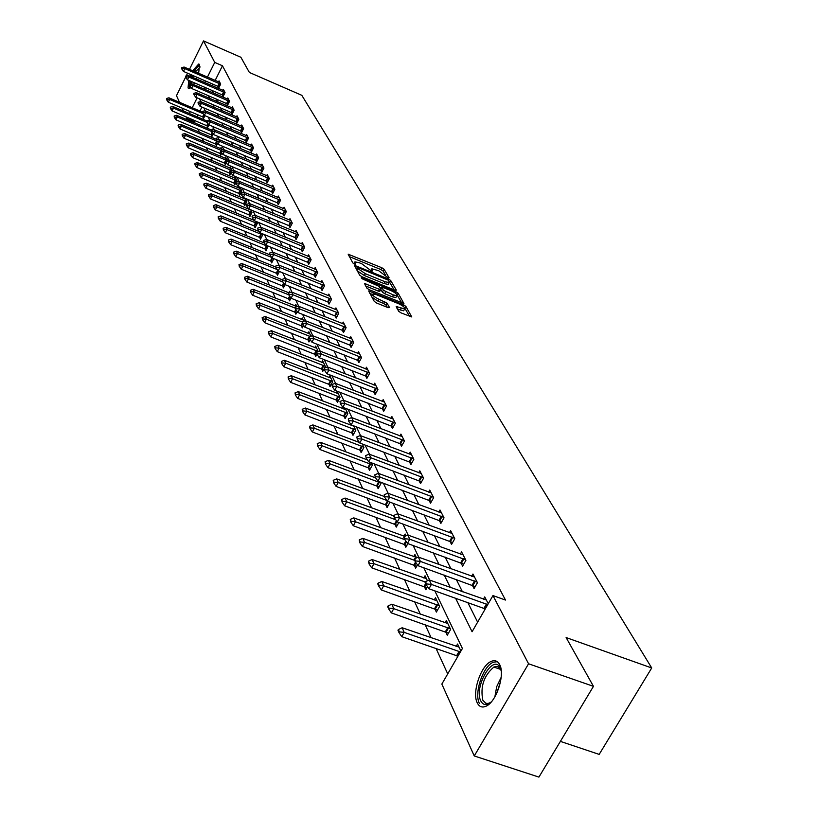 <?xml version="1.0" encoding="UTF-8"?>
<svg xmlns="http://www.w3.org/2000/svg" width="818" height="818" viewBox="0 0 818 818"><rect width="100%" height="100%" fill="white"/><g stroke="black" fill="none" stroke-linecap="round" stroke-linejoin="round"><path stroke-width="1.23" d="M388.172 277.834L389.102 277.783L384.123 269.286L381.873 267.762L348.171 254.193L352.814 262.915L354.409 263.999L355.339 264.183L354.92 261.862L359.143 262.701L361.863 263.815L371.341 270.942L372.251 271.116L371.812 268.774L378.673 270.707L388.172 277.834M477.262 702.877C471.771 692.662 480.851 665.525 491.086 661.465C494.798 659.84 497.661 660.883 499.645 664.594C505.309 674.329 496.485 701.711 486.229 706.118C482.262 707.959 479.276 706.885 477.262 702.877M190.972 87.618L188.999 88.681L188.058 87.976L188.723 80.379M190.113 76.278L190.809 74.591M192.67 70.757L198.692 64.008L199.582 64.673L198.631 73.334M398.642 311.249L401.024 312.875L411.781 316.955L405.861 306.382L403.509 304.777L368.673 290.922L374.245 301.382L376.617 303.018L388.141 307.67L389.532 307.558L387.047 303.192L379 299.276C374.245 296.995 372.2 295.247 372.865 294.02L376.433 294.705L398.509 303.662C403.274 305.952 405.319 307.711 404.654 308.938L396.188 306.505L398.642 311.249M189.469 69.377L203.508 40.9L240.87 57.27L249.378 72.454L301.811 95.317L651.721 667.969L566.117 637.559L593.459 686.343L528.561 663.776L474.256 755.955L441.843 684.073L462.405 648.48L434.849 590.872M203.508 40.9L214.735 62.403L207.424 77.137M455.606 598.244L472.078 631.741L492.968 595.576L505.504 600.064L222.455 65.767L214.735 62.403M492.968 595.576L528.561 663.776M395.002 290.226L396.341 290.145L390.677 280.472L388.397 278.928L354.358 265.267L359.644 275.165L361.945 276.74L395.002 290.226M398.172 293.253L403.928 303.539L369.184 289.705L366.842 288.1L364.542 283.529L379.419 289.296L380.799 289.214L379.204 286.423L362.844 279.112L361.259 277.772L395.851 291.678L398.172 293.253L397.18 295.104L401.74 302.926M197.179 77.332L196.453 79.009M194.479 82.853L193.477 84.499M560.381 741.384L599.175 754.39L651.721 667.969M222.455 65.767L215.134 80.471M213.242 84.264L212.435 85.89M211.964 90.369L213.283 93.007M216.3 99.05L217.67 101.8M220.727 107.925L222.169 110.798M225.267 116.994L226.76 120.001M229.899 126.289L231.474 129.418M234.654 135.788L236.29 139.06M239.51 145.512L241.218 148.927M244.48 155.471L246.269 159.04M249.582 165.676L251.443 169.398M254.797 176.126L256.74 180.011M260.144 186.831L262.169 190.891M265.635 197.803L267.742 202.036M271.259 209.06L273.457 213.478M277.026 220.604L279.327 225.216M282.936 232.455L285.339 237.261M289.01 244.613L291.525 249.633M295.247 257.097L297.864 262.343M301.658 269.92L304.388 275.39M308.243 283.1L311.096 288.805M315.002 296.637L317.987 302.609M321.965 310.564L325.073 316.801M329.112 324.889L332.364 331.402M336.484 339.634L339.879 346.433M344.061 354.808L347.609 361.914M351.873 370.442L355.585 377.875M359.92 386.546L363.795 394.317M368.212 403.151L372.272 411.28M376.771 420.278L381.014 428.785M385.595 437.957L390.043 446.853M394.716 456.199L399.368 465.514M404.133 475.043L409 484.798M413.857 494.522L418.959 504.737M423.918 514.665L429.266 525.371M434.327 535.504L439.931 546.721M445.104 557.078L450.984 568.847M456.27 579.42L462.436 591.772M467.845 602.59L477.62 622.15M217.936 86.289L218.774 87.935L220.686 84.101L219.03 80.87L218.508 81.923M222.281 94.806L223.14 96.483L225.073 92.608L223.375 89.315L222.844 90.379M226.729 103.518L227.588 105.225L229.551 101.309L227.813 97.935L227.271 99.019M231.269 112.434L232.148 114.152L234.132 110.205L232.363 106.759L231.801 107.864M235.911 121.545L236.811 123.293L238.815 119.295L237.005 115.778L236.443 116.892M240.666 130.86L241.576 132.639L243.611 128.61L241.75 125.001L241.177 126.146M245.533 140.399L246.453 142.209L248.519 138.13L246.617 134.438L246.024 135.604M250.502 150.164L251.443 152.005L253.539 147.884L251.586 144.101L250.993 145.287M255.605 160.154L256.555 162.025L258.672 157.864L256.688 153.999L256.075 155.195M260.819 170.389L261.791 172.291L263.938 168.089L261.903 164.132L261.279 165.348M266.167 180.88L267.159 182.813L269.337 178.559L267.241 174.5L266.607 175.747M271.648 191.617L272.65 193.59L274.858 189.295L272.721 185.134L272.067 186.402M277.261 202.639L278.284 204.643L280.523 200.298L278.325 196.034L277.66 197.332L279.265 197.854M283.018 213.927L284.061 215.972L286.331 211.576L284.081 207.21L283.396 208.529L285.032 209.05M288.928 225.512L289.991 227.588L292.292 223.15L289.981 218.662L289.286 220.011M294.991 237.394L296.065 239.521L298.406 235.022L296.034 230.42L295.318 231.791M301.208 249.592L302.312 251.75L304.685 247.21L302.251 242.486L301.515 243.887M307.588 262.118L308.713 264.316L311.126 259.725L308.621 254.868L307.875 256.3M314.153 274.981L315.298 277.22L317.742 272.578L315.175 267.588L314.409 269.05M320.891 288.192L322.057 290.482L324.541 285.779L321.903 280.656L321.116 282.149M327.814 301.77L329.01 304.112L331.525 299.357L328.816 294.091L328.018 295.615M334.94 315.738L336.157 318.13L338.713 313.314L335.932 307.895L335.104 309.449M342.261 330.104L343.499 332.548L346.106 327.67L343.243 322.098L342.394 323.683M349.797 344.889L351.065 347.374L353.713 342.435L350.769 336.709L349.889 338.335M357.558 360.104L358.857 362.65L361.546 357.65L358.509 351.75L357.609 353.417M365.554 375.779L366.873 378.376L369.613 373.315L366.484 367.231L365.564 368.938M373.785 391.924L375.135 394.583L377.926 389.46L374.695 383.192L373.754 384.941M382.272 408.571L383.662 411.29L386.495 406.096L383.172 399.634L382.19 401.423M391.024 425.738L392.446 428.52L395.329 423.264L391.904 416.597L390.892 418.427M400.053 443.448L401.505 446.301L404.45 440.974L400.912 434.092L399.869 435.974M409.378 461.741L410.871 464.655L413.867 459.256L410.207 452.149L409.143 454.082M419.01 480.626L420.534 483.612L423.591 478.141L419.808 470.8L418.704 472.784M428.959 500.135L430.524 503.203L433.642 497.651L429.736 490.074L428.591 492.109M439.256 520.32L440.851 523.459L444.031 517.835L439.992 509.992L438.816 512.088M449.9 541.199L451.546 544.42L454.777 538.714L450.606 530.596L449.379 532.753M460.912 562.804L462.599 566.117L465.912 560.33L461.587 551.925L460.319 554.144M472.323 585.187L474.062 588.592L477.436 582.713L472.957 574.011L471.649 576.291M484.154 608.387L484.818 609.686M483.387 599.246L484.737 596.895L488.264 603.735M195.134 120.675L194.541 121.862L195.113 123.109M197.833 129.05L199.285 132.209M202.046 138.232L203.559 141.514M206.351 147.618L207.925 151.033M210.758 157.22L212.383 160.778M215.257 167.036L216.964 170.747M219.868 177.097L221.637 180.952M224.592 187.383L226.433 191.402M229.429 197.925L231.341 202.107M234.377 208.723L236.371 213.079M239.449 219.786L241.535 224.316M244.654 231.126L246.821 235.84M249.991 242.762L252.241 247.66M255.461 254.684L257.803 259.797M261.065 266.924L263.508 272.241M266.832 279.48L269.367 285.012M272.742 292.363L275.39 298.141M278.815 305.605L281.566 311.617M285.053 319.204L287.926 325.472M291.464 333.182L294.46 339.715M298.049 347.558L301.177 354.358M304.828 362.343L308.089 369.429M311.811 377.548L315.206 384.951M318.989 393.213L322.527 400.922M326.382 409.327L330.073 417.384M334 425.943L337.854 434.348M341.852 443.07L345.881 451.843M349.951 460.728L354.153 469.89M358.315 478.939L362.701 488.51M366.934 497.743L371.525 507.753M375.84 517.16L380.636 527.62M385.043 537.232L390.063 548.172M394.562 557.978L399.808 569.42M404.399 579.43L409.9 591.414M414.583 601.649L420.34 614.195M425.135 624.645L431.168 637.805M436.076 648.49L447.722 673.899M201.913 107.046L199.94 111.003M198.038 114.837L197.066 116.78M202.762 116.851L203.539 118.498L204.94 115.675M206.923 125.675L207.711 127.342L208.938 124.888M211.177 134.684L211.974 136.381L213.12 134.101M211.698 130.134L212.261 129.019L212.731 130.001M215.523 143.907L216.341 145.624L217.435 143.436M216.044 139.275L216.606 138.14L217.404 139.806M219.97 153.334L220.799 155.083L221.852 152.986M220.471 148.631L221.054 147.475L222.179 149.847M224.521 162.976L225.359 164.755L226.371 162.751M225.011 158.201L225.604 157.025L227.087 160.134M229.173 172.843L230.022 174.643L230.983 172.751M229.653 167.987L230.257 166.79L232.026 170.706M233.938 182.935L234.807 184.776L235.768 182.884M234.398 178.007L235.011 176.79L236.872 180.696L236.32 181.79M238.815 193.273L239.694 195.144L241.791 191.023L239.95 187.148M239.255 188.252L239.848 187.107M243.805 203.856L244.705 205.758L246.832 201.596L245.267 198.324M244.234 198.754L244.602 198.048M248.917 214.705L249.838 216.637L251.985 212.424L250.727 209.786M254.163 225.809L255.093 227.782L257.271 223.529L256.331 221.545M259.531 237.2L260.482 239.204L262.69 234.899L262.087 233.621M265.032 248.866L266.003 250.911L267.987 246.013M270.686 260.84L271.668 262.926L273.866 258.672M276.474 273.12L277.476 275.237L279.429 271.494M282.425 285.727L283.437 287.885L285.124 284.664M288.519 298.662L289.562 300.86L291.004 298.12M288.785 292.772L289.562 291.3L290.175 292.599M294.787 311.944L295.85 314.194L297.231 311.576M295.032 305.952L295.819 304.449L296.903 306.719M301.228 325.595L302.312 327.885L303.621 325.411M301.443 319.48L302.251 317.946L303.826 321.249M307.844 339.623L308.948 341.965L310.186 339.623M308.028 333.386L308.856 331.811L310.952 336.218M314.644 354.041L315.779 356.433L316.955 354.214M314.797 347.681L315.646 346.075L318.294 351.638M321.638 368.867L322.793 371.311L323.989 369.071M321.76 362.374L322.629 360.738L325.37 366.484L324.541 368.028M328.836 384.123L330.012 386.617L332.629 381.74L329.818 375.82L328.918 377.497M336.249 399.828L337.445 402.374L340.114 397.436L337.21 391.341L336.29 393.059M343.877 416.004L345.104 418.611L347.814 413.601L345.247 408.223M343.877 409.082L344.501 407.937M351.73 432.661L352.987 435.329L355.748 430.258L353.621 425.8M359.828 449.828L361.116 452.558L363.918 447.426L362.272 443.959M368.182 467.538L369.501 470.319L372.354 465.125L371.198 462.712M376.801 485.8L378.141 488.653L381.045 483.387L380.442 482.109M385.687 504.645L387.067 507.569L389.992 502.16M394.869 524.113L396.29 527.109L398.836 522.538M395.36 514.747L395.881 514.522M404.358 544.226L405.81 547.293L407.885 543.592M403.98 536.107L405.155 534.001L406.025 535.831M414.164 565.013L415.646 568.162L417.477 564.931M413.724 556.69L414.93 554.532L416.536 557.896M424.307 586.516L425.83 589.747L427.548 586.721M423.785 577.978L425.043 575.76L427.436 580.78M434.808 608.766L436.372 612.089L439.634 606.373L435.513 597.723L434.205 600.013M445.677 631.813L447.282 635.228L450.606 629.431L446.342 620.463L444.992 622.825M456.935 655.688L457.528 656.936M456.168 646.455L457.559 644.032L460.912 651.067M179.49 102.291L176.494 95.665L185.645 77.107M186.248 75.9L187.578 73.191M593.459 686.343L538.919 777.1L474.256 755.955M194.541 121.862L186.841 118.6L186.044 116.831M183.406 110.982L182.097 108.068M197.148 97.843L192.24 107.72M190.338 111.575L189.377 113.508M187.434 117.414L186.841 118.6M429.695 580.085L423.806 567.774M418.765 557.232L413.151 545.504M408.213 535.187L402.865 524.011M398.039 513.909L392.937 503.244M388.202 493.356L383.335 483.182M378.703 473.489L374.061 463.786M369.521 454.287L365.084 445.023M360.636 435.708L356.392 426.853M352.026 417.722L347.977 409.266M343.693 400.309L339.828 392.221M335.625 383.427L331.924 375.697M327.793 367.067L324.255 359.675M320.206 351.188L316.822 344.122M312.834 335.789L309.603 329.03M305.687 320.84L302.588 314.368M298.734 306.321L295.779 300.124M291.985 292.21L289.153 286.28M285.431 278.498L282.711 272.813M279.05 265.155L276.443 259.715M272.844 252.189L270.349 246.975M266.801 239.562L264.418 234.572M260.922 227.271L258.641 222.486M255.196 215.298L253.007 210.717M249.623 203.641L247.527 199.255M244.183 192.281L242.179 188.079M238.887 181.197L236.964 177.169M233.723 170.4L231.872 166.535M228.682 159.858L226.913 156.166M223.764 149.582L222.067 146.033M218.958 139.541L217.343 136.146M214.275 129.745L212.721 126.493M209.694 120.174L208.212 117.066M205.226 110.829L203.805 107.843M200.86 101.698L199.49 98.845M204.234 87.045L205.533 89.673M208.488 95.706L209.848 98.446M212.844 104.551L214.255 107.424M217.291 113.6L218.764 116.596M221.852 122.864L223.386 125.992M226.504 132.332L228.11 135.604M231.279 142.035L232.956 145.451M236.157 151.974L237.915 155.532M241.167 162.138L242.987 165.86M246.29 172.567L248.191 176.443M251.535 183.242L253.529 187.291M256.924 194.193L258.999 198.416M262.445 205.42L264.613 209.827M268.11 216.934L270.369 221.535M273.918 228.754L276.279 233.559M279.879 240.881L282.343 245.891M286.003 253.345L288.58 258.57M292.302 266.136L294.981 271.596M298.764 279.275L301.566 284.981M305.411 292.793L308.335 298.744M312.241 306.689L315.298 312.905M319.276 320.983L322.466 327.476M326.505 335.697L329.848 342.486M333.959 350.84L337.445 357.936M341.627 366.444L345.278 373.857M349.531 382.527L353.345 390.278M357.681 399.102L361.668 407.211M366.086 416.198L370.257 424.675M374.767 433.837L379.133 442.712M383.724 452.057L388.294 461.352M392.977 470.871L397.763 480.606M402.538 490.319L407.548 500.514M412.425 510.432L417.681 521.117M422.661 531.24L428.172 542.446M433.254 552.784L439.041 564.543M444.235 575.105L450.299 587.436M205.533 80.941L204.725 82.577M371.484 269.378L370.738 270.646M354.603 262.466L353.857 263.733M385.431 274.981L383.151 271.095L380.902 269.562L349.286 256.586M356.883 268.253L355.472 267.68M394.123 289.869L389.552 282.108M388.673 280.329L357.394 267.292L358.008 268.693L365.339 273.682L385.063 281.75L389.204 282.568L388.673 280.329M357.21 270.809L364.358 275.523L365.339 273.682M388.56 283.774L388.213 284.398L384.082 283.58L364.358 275.523M365.656 285.973L378.427 291.157L379.797 291.075M379.746 287.374L381.352 288.028M393.407 294.981L396.873 295.666C397.497 294.47 395.483 292.752 390.81 290.513L381.832 287.128L383.376 290.267L393.407 294.981L392.405 296.842L395.871 297.527L396.178 296.965M392.405 296.842L384.705 293.713L382.384 292.128L380.851 289.439M403.959 310.216L403.642 310.809L397.344 308.999M372.548 294.592L371.576 296.597M371.863 297.108L377.988 301.167L379 299.276M387.303 307.333L386.035 305.083L383.662 303.458L377.988 301.167M372.538 294.5L369.787 293.376M409.573 316.331L404.992 308.488M202.148 111.943L202.578 112.833L202.394 111.453L202.148 111.943L168.927 97.802L169.653 99.448L168.293 102.209L204.04 117.495M166.862 99.315L166.504 98.487L166.637 99.776L169.653 99.448L203.171 113.702M168.927 97.802L166.504 98.487M166.637 99.776L168.293 102.209M181.647 67.72L181.79 68.978L181.647 67.72L184.07 67.045L219.807 82.373M220.645 84.193L184.827 68.63L183.457 71.411L181.79 68.978M219.265 86.953L183.457 71.411M184.07 67.045L184.827 68.63L182.025 68.507M190.921 87.546L189.796 85.87M189.796 84.591L190.41 81.105M191.412 81.534L190.942 84.264M199.572 64.642L193.897 71.289M192.036 75.113L191.34 76.8M189.96 80.91L189.418 88.62M191.749 76.984L192.445 75.297M194.336 71.483C196.923 67.117 198.784 65.491 199.919 66.595M199.889 67.352L195.318 71.902M193.406 75.706L192.711 77.393M491.362 701.824C486.73 705.719 483.213 705.443 480.82 701.016C473.479 687.294 493.489 652.938 500.197 667.897L501.27 671.189M501.045 670.187L498.336 666.905L496.219 666.435L493.847 667.059C483.857 675.678 480.176 686.731 482.824 700.228L485.82 703.275L488.111 703.46L490.596 702.488M497.252 661.66L493.111 662.324C482.937 666.353 473.929 693.306 479.389 703.449M206.801 120.9L172.731 106.452L173.467 108.129L172.097 110.921L208.222 126.32M170.655 107.996L170.287 107.158L170.42 108.467L173.467 108.129L207.158 122.414M172.731 106.452L170.287 107.158M170.42 108.467L172.097 110.921M211.964 130.226L176.616 115.287L177.383 117.015L175.982 119.827L212.496 135.348M174.531 116.872L174.152 116.013L174.295 117.342L177.383 117.015L211.361 131.381M176.616 115.287L174.152 116.013M174.295 117.342L175.982 119.827M185.614 76.074L185.768 77.362L185.614 76.074L188.058 75.389L224.163 90.839M225.022 92.7L188.835 77.015L187.445 79.827L185.768 77.362M223.631 95.491L187.445 79.827M188.058 75.389L188.835 77.015L185.993 76.892M189.664 84.622L189.827 85.931L189.664 84.622L192.138 83.927L228.611 99.489M229.51 101.401L192.936 85.583L191.524 88.426L189.827 85.931M228.099 104.213L191.524 88.426M192.138 83.927L192.936 85.583L190.062 85.461M217.353 139.714L180.604 124.336L181.371 126.095L179.96 128.937L216.862 144.582M178.488 125.952L178.099 125.072L178.252 126.422L181.371 126.095L215.84 140.614M180.604 124.336L178.099 125.072M178.252 126.422L179.96 128.937M221.811 149.07L184.674 133.579L185.461 135.379L184.03 138.252L221.33 154.019M182.547 135.236L182.148 134.326L182.302 135.706L185.461 135.379L220.86 150.256M184.674 133.579L182.148 134.326M182.302 135.706L184.03 138.252M226.371 158.641L188.835 143.038L189.643 144.878L226.453 160.328M186.688 144.725L186.289 143.804L186.443 145.215L189.643 144.878L188.201 147.782L225.901 163.672M188.835 143.038L186.289 143.804M186.443 145.215L188.201 147.782M193.815 93.364L193.978 94.694L193.815 93.364L196.31 92.649L233.171 108.324M234.091 110.287L197.118 94.346L195.696 97.219L193.978 94.694M232.66 113.129L195.696 97.219M196.31 92.649L197.118 94.346L194.214 94.213M198.058 102.311L198.232 103.661L198.058 102.311L200.574 101.575L237.823 117.373M238.774 119.377L201.412 103.313L199.97 106.217L198.232 103.661M237.332 122.25L199.97 106.217M200.574 101.575L201.412 103.313L198.467 103.18M202.394 111.453L204.94 110.706L242.588 126.626M243.57 128.682L205.788 112.485L204.336 115.42L202.578 112.833M242.108 131.586L204.336 115.42M204.94 110.706L205.788 112.485L202.823 112.342M231.034 168.436L193.089 152.721L193.927 154.602L232.056 170.645M190.931 154.449L190.522 153.508L190.686 154.939L193.927 154.602L192.455 157.537L230.584 173.549M193.089 152.721L190.522 153.508M190.686 154.939L192.455 157.537M206.842 120.819L207.026 122.219L206.842 120.819L209.408 120.052L247.465 136.085M248.478 138.201L210.277 121.882L208.805 124.837L207.026 122.219M246.995 141.136L208.805 124.837M209.408 120.052L210.277 121.882L207.271 121.729M235.809 178.457L197.455 162.629L198.304 164.561L236.862 180.727M195.277 164.398L194.858 163.426L195.032 164.888L198.304 164.561L196.821 167.516L235.369 183.661M197.455 162.629L194.858 163.426M195.032 164.888L196.821 167.516M211.381 130.399L211.576 131.831L211.381 130.399L213.989 129.622L252.455 145.778M253.498 147.946L214.878 131.493L213.375 134.479L211.576 131.831M251.995 150.911L213.375 134.479M213.989 129.622L214.878 131.493L211.831 131.34M240.696 188.723L201.913 172.772L202.792 174.745L241.78 191.044M199.725 174.582L199.285 173.59L199.469 175.083L202.792 174.745L201.289 177.741L240.277 194.009M201.913 172.772L199.285 173.59M199.469 175.083L201.289 177.741M216.044 140.215L216.238 141.678L216.044 140.215L218.672 139.418L257.558 155.696M258.641 157.925L219.582 141.33L218.058 144.346L216.238 141.678M257.118 160.921L218.058 144.346M218.672 139.418L219.582 141.33L216.494 141.177M245.707 199.224L206.494 183.16L207.383 185.185L246.821 201.606M204.275 185.011L203.835 183.999L204.019 185.512L207.383 185.185L205.86 188.212L245.298 204.602M206.494 183.16L203.835 183.999M204.019 185.512L205.86 188.212M220.809 150.267L221.013 151.759L220.809 150.267L223.467 149.459L262.793 165.849M263.917 168.14L224.398 151.412L222.864 154.469L221.013 151.759M262.363 171.167L222.864 154.469M223.467 149.459L224.398 151.412L221.279 151.248M250.829 209.991L211.177 193.805L212.087 195.88L251.985 212.435M208.948 195.696L208.488 194.664L208.682 196.208L212.087 195.88L210.543 198.938L250.431 215.461M211.177 193.805L208.488 194.664M208.682 196.208L210.543 198.938M225.696 160.563L225.911 162.087L225.696 160.563L228.375 159.735L268.151 176.259M269.306 178.61L229.337 161.739L227.782 164.827L225.911 162.087M267.742 181.668L227.782 164.827M228.375 159.735L229.337 161.739L226.177 161.575M254.03 220.318L215.972 204.704L216.913 206.842L257.271 223.518M213.723 206.647L213.263 205.584L213.467 207.169L216.913 206.842L215.349 209.929L255.707 226.586M215.972 204.704L213.263 205.584M213.467 207.169L215.349 209.929M230.707 171.126L230.932 172.67L230.707 171.126L233.416 170.267L273.641 186.923M274.838 189.336L234.398 172.322L232.813 175.451L230.932 172.67M273.253 192.424L232.813 175.451M233.416 170.267L234.398 172.322L231.187 172.148M259.163 231.525L220.891 215.891L221.852 218.069L262.68 234.878M218.631 217.874L218.15 216.78L218.365 218.396L221.852 218.069L220.267 221.197L261.106 237.987M220.891 215.891L218.15 216.78M218.365 218.396L220.267 221.197M235.84 181.944L236.075 183.529L235.84 181.944L238.58 181.075L277.65 197.322M280.513 200.328L239.592 183.181L237.987 186.33L236.075 183.529M278.897 203.457L237.987 186.33M238.58 181.075L239.592 183.181L236.341 182.997M264.429 243.007L225.942 227.353L226.923 229.592L268.232 246.535M223.651 229.388L223.161 228.273L223.386 229.909L226.923 229.592L225.308 232.741L266.637 249.674M225.942 227.353L223.161 228.273M223.386 229.909L225.308 232.741M241.106 193.038L241.341 194.653L241.106 193.038L243.876 192.148L283.396 208.529M286.32 211.606L244.909 194.306L243.283 197.496L241.341 194.653M284.684 214.766L243.283 197.496M243.876 192.148L244.909 194.306L241.617 194.122M269.838 254.797L231.116 239.112L232.118 241.402L230.492 244.592L272.322 261.658M228.805 241.198L228.304 240.042L228.539 241.729L232.118 241.402L271.586 257.373M231.116 239.112L228.304 240.042M228.539 241.729L230.492 244.592M246.504 204.428L246.75 206.075L246.504 204.428L249.306 203.508L290.952 220.543M292.282 223.171L250.369 205.727L248.713 208.958L246.75 206.075M290.625 226.361L248.713 208.958M249.306 203.508L250.369 205.727L247.026 205.533M275.615 266.975L236.422 251.167L237.455 253.529L235.799 256.76L278.151 273.958M234.101 253.314L233.58 252.128L233.825 253.846L237.455 253.529L277.159 269.521M236.422 251.167L233.58 252.128M233.825 253.846L235.799 256.76M252.046 216.105L252.302 217.792L252.046 216.105L254.879 215.165L297.026 232.332M298.406 235.032L255.973 217.445L254.296 220.707L252.302 217.792M296.719 238.263L254.296 220.707M254.879 215.165L255.973 217.445L252.588 217.24M281.965 279.644L241.872 263.549L242.936 265.973L241.249 269.234L284.122 286.576M239.531 265.748L238.999 264.541L239.245 266.29L239.531 265.748L242.936 265.973L282.864 281.985M241.872 263.549L238.999 264.541M239.245 266.29L241.249 269.234M257.731 228.099L258.007 229.817L257.731 228.099L260.605 227.138L303.253 244.439M304.674 247.21L261.719 229.48L260.022 232.772L258.007 229.817M302.977 250.472L260.022 232.772M260.605 227.138L261.719 229.48L258.284 229.265M289.224 292.936L247.465 276.259L248.56 278.744L246.852 282.046L290.267 299.531M245.103 278.519L244.562 277.271L244.817 279.061L245.103 278.519L248.56 278.744L288.805 294.817M247.465 276.259L244.562 277.271M244.817 279.061L246.852 282.046M263.58 240.41L263.856 242.169L263.58 240.41L266.474 239.429L309.644 256.852M311.116 259.705L267.629 241.831L265.901 245.165L263.856 242.169M309.398 263.018L265.901 245.165M266.474 239.429L267.629 241.831L264.142 241.607M296.781 306.474L253.212 289.316L254.326 291.873L252.598 295.206L296.566 312.834M250.829 291.627L250.267 290.349L250.543 292.19L250.829 291.627L254.326 291.873L295.083 308.059M253.212 289.316L250.267 290.349M250.543 292.19L252.598 295.206M269.572 253.059L269.868 254.858L269.572 253.059L272.517 252.046L316.218 269.613M317.721 272.537L273.693 254.521L271.944 257.895L269.868 254.858M315.993 275.901L271.944 257.895M272.517 252.046L273.693 254.521L270.165 254.296M303.233 320.012L259.112 302.732L260.267 305.349L258.508 308.734L303.049 326.494M256.709 305.104L256.136 303.795L256.423 305.666L256.709 305.104L260.267 305.349L302.169 321.914M259.112 302.732L256.136 303.795M256.423 305.666L258.508 308.734M275.748 266.054L276.044 267.895L275.748 266.054L278.713 265.022L322.967 282.721M324.511 285.727L279.93 267.558L278.151 270.973L276.044 267.895M322.773 289.132L278.151 270.973M278.713 265.022L279.93 267.558L276.341 267.322M309.858 333.918L265.175 316.515L266.361 319.214L310.196 336.505M262.762 318.959L262.169 317.609L262.466 319.521L262.762 318.959L266.361 319.214L264.582 322.64L309.705 340.544M265.175 316.515L262.169 317.609M262.466 319.521L264.582 322.64M282.077 279.419L282.404 281.3L282.077 279.419L285.083 278.355L329.899 296.188M331.494 299.276L286.331 280.963L284.531 284.429L282.404 281.3M329.736 302.732L284.531 284.429M285.083 278.355L286.331 280.963L282.701 280.717M316.668 348.223L271.423 330.697L272.639 333.468L318.222 351.484M268.979 333.202L268.376 331.811L268.672 333.775L268.979 333.202L272.639 333.468L270.819 336.924L316.546 354.981M271.423 330.697L268.376 331.811M268.672 333.775L270.819 336.924M288.601 293.161L288.928 295.083L288.601 293.161L291.648 292.067L337.026 310.032M338.662 313.212L292.926 294.756L291.096 298.253L288.928 295.083M336.904 316.719L291.096 298.253M291.648 292.067L292.926 294.756L289.235 294.5M323.672 362.926L277.834 345.278L279.091 348.131L325.267 366.28M275.38 347.844L274.756 346.423L275.073 348.437L275.38 347.844L279.091 348.131L277.251 351.628L323.58 369.838M277.834 345.278L274.756 346.423M275.073 348.437L277.251 351.628M295.308 307.292L295.656 309.265L295.308 307.292L298.386 306.177L344.368 324.276M346.045 327.548L299.705 308.938L297.844 312.486L295.656 309.265M344.276 331.106L297.844 312.486M298.386 306.177L299.705 308.938L295.963 308.672M330.881 378.059L284.439 360.278L285.727 363.212L332.527 381.515M281.954 362.926L281.32 361.454L281.648 363.519L281.954 362.926L285.727 363.212L283.856 366.761L330.82 385.114M284.439 360.278L281.32 361.454M281.648 363.519L283.856 366.761M302.21 321.842L302.568 323.867L302.21 321.842L305.329 320.697L351.914 338.938M353.642 342.302L306.689 323.539L304.797 327.128L302.568 323.867M351.852 345.912L304.797 327.128M305.329 320.697L306.689 323.539L302.885 323.263M338.294 393.632L291.239 375.728L292.568 378.744L339.991 397.18M288.734 378.448L288.079 376.934L288.417 379.051L288.734 378.448L292.568 378.744L290.666 382.343L338.274 400.84M291.239 375.728L288.079 376.934M288.417 379.051L290.666 382.343M309.316 336.832L309.695 338.897L309.316 336.832L312.476 335.646L359.685 354.02M361.464 357.486L313.877 338.58L311.944 342.21L309.695 338.897M359.664 361.147L311.944 342.21M312.476 335.646L313.877 338.58L310.012 338.294M345.932 409.665L298.243 391.638L299.613 394.746L347.681 413.325M295.717 394.44L295.042 392.875L295.39 395.043L295.717 394.44L299.613 394.746L297.67 398.386L345.953 417.037M298.243 391.638L295.042 392.875M295.39 395.043L297.67 398.386M316.638 352.261L317.026 354.388L316.638 352.261L319.838 351.045L367.681 369.562M369.521 373.131L321.28 354.061L319.317 357.742L317.026 354.388M367.701 376.842L319.317 357.742M319.838 351.045L321.28 354.061L317.353 353.775M353.795 426.178L305.451 408.029L306.862 411.239L355.595 429.951M302.916 410.912L302.21 409.307L302.578 411.526L302.916 410.912L306.862 411.239L304.889 414.92L353.867 433.714M305.451 408.029L302.21 409.307M302.578 411.526L304.889 414.92M324.184 368.161L324.593 370.339L324.184 368.161L327.425 366.924L375.922 385.564M377.814 389.245L328.908 370.022L326.914 373.754L324.593 370.339M375.994 393.018L326.914 373.754M327.425 366.924L328.908 370.022L324.92 369.726M359.419 442.487L312.885 424.92L314.347 428.233L363.754 447.088M310.329 427.896L309.603 426.239L309.991 428.52L310.329 427.896L314.347 428.233L312.343 431.965L362.016 450.912M312.885 424.92L309.603 426.239M309.991 428.52L312.343 431.965M331.965 384.562L332.394 386.802L331.965 384.562L335.247 383.284L384.419 402.067M386.372 405.851L336.781 386.485L334.746 390.268L332.394 386.802M384.532 409.695L334.746 390.268M335.247 383.284L336.781 386.485L332.732 386.168M367.415 459.91L320.554 442.344L322.057 445.759L372.17 464.757M317.977 445.411L317.231 443.704L317.64 446.045L317.977 445.411L322.057 445.759L320.022 449.542L370.421 468.642M320.554 442.344L317.231 443.704M317.64 446.045L320.022 449.542M339.991 401.485L340.431 403.775L339.991 401.485L343.315 400.155L393.182 419.072M395.186 422.988L344.899 403.468L342.834 407.292L340.431 403.775M393.346 426.884L342.834 407.292M343.315 400.155L344.899 403.468L340.779 403.131M375.646 477.886L328.468 460.329L330.022 463.847L380.861 482.978M325.871 463.489L325.094 461.73L325.523 464.123L325.871 463.489L330.022 463.847L327.946 467.681L379.092 486.935M328.468 460.329L325.094 461.73M325.523 464.123L327.946 467.681M348.274 418.939L348.734 421.29L348.274 418.939L351.648 417.579L402.211 436.628M404.296 440.667L353.274 420.994L351.167 424.869L348.734 421.29M402.436 444.624L351.167 424.869M351.648 417.579L353.274 420.994L349.081 420.646M384.378 496.516L336.638 478.888L338.243 482.528L336.126 486.413L388.049 505.81M334.01 482.15L333.223 480.33L333.662 482.794L334.01 482.15L338.243 482.528L386.883 500.463M336.638 478.888L333.223 480.33M333.662 482.794L336.126 486.413M356.822 436.965L357.302 439.378L356.822 436.965L360.237 435.565L411.546 454.747M413.693 458.908L361.924 439.092L359.777 443.019L357.302 439.378M411.822 462.937L359.777 443.019M360.237 435.565L361.924 439.092L357.66 438.724M393.714 515.882L345.073 498.06L346.73 501.823L344.572 505.759L397.292 525.309M342.435 501.424L341.607 499.542L342.067 502.078L342.435 501.424L346.73 501.823L395.728 519.737M345.073 498.06L341.607 499.542M342.067 502.078L344.572 505.759M365.656 455.585L366.167 458.07L365.656 455.585L369.123 454.143L421.178 473.458M423.397 477.763L370.861 457.783L368.683 461.771L366.167 458.07M421.515 481.853L368.683 461.771M369.123 454.143L370.861 457.783L366.525 457.405M404.787 536.383L353.795 517.876L355.503 521.761L353.304 525.749L406.843 545.442M351.126 521.342L350.278 519.399L350.758 522.007L351.126 521.342L355.503 521.761L404.859 539.655M353.795 517.876L350.278 519.399M350.758 522.007L353.304 525.749M374.797 474.839L375.319 477.395L374.797 474.839L378.305 473.346L431.137 492.794M433.428 497.242L380.104 477.109L377.875 481.158L375.319 477.395M431.536 501.403L377.875 481.158M378.305 473.346L380.104 477.109L375.687 476.72M416.27 557.334L362.803 538.356L364.572 542.375L362.333 546.414L416.72 566.271M360.124 541.945L359.245 539.931L359.746 542.62L360.124 541.945L364.572 542.375L414.634 560.371M362.803 538.356L359.245 539.931M359.746 542.62L362.333 546.414M384.235 494.747L384.787 497.375L384.235 494.747L387.793 493.203L441.423 512.774M443.796 517.375L389.665 497.099L387.384 501.199L384.787 497.375M441.894 521.618L387.384 501.199M387.793 493.203L389.665 497.099L385.166 496.69M426.413 578.633L372.139 559.543L373.969 563.704L371.679 567.804L426.935 587.805M369.429 563.254L368.519 561.179L369.051 563.939L369.429 563.254L373.969 563.704L425.319 581.997M372.139 559.543L368.519 561.179M369.051 563.939L371.679 567.804M394.01 515.34L393.632 516.035L394.583 518.06L394.971 517.365L394.01 515.34L397.62 513.755L452.068 533.448M454.522 538.213L399.552 517.794L397.231 521.945L394.583 518.06M452.61 542.528L397.231 521.945M397.62 513.755L399.552 517.794L394.971 517.365M436.914 600.668L381.791 581.486L383.683 585.79L439.317 605.719M379.061 585.32L378.12 583.173L377.732 583.858L378.673 586.015L379.061 585.32L383.683 585.79L381.352 589.952L437.507 610.095M381.791 581.486L378.12 583.173M378.673 586.015L381.352 589.952M404.133 536.68L403.744 537.375L404.736 539.471L405.125 538.765L404.133 536.68L407.793 535.033L463.09 554.849M465.626 559.788L409.787 539.215L407.425 543.428L404.736 539.471M463.714 564.175L407.425 543.428M407.793 535.033L409.787 539.215L405.125 538.765M447.783 623.49L391.791 604.205L393.755 608.664L450.268 628.715M389.041 608.183L388.069 605.944L387.671 606.649L388.642 608.889L389.041 608.183L393.755 608.664L391.372 612.886L448.458 633.173M391.791 604.205L388.069 605.944M388.642 608.889L391.372 612.886M414.614 558.776L414.215 559.492L415.247 561.659L415.646 560.943L414.614 558.776L418.335 557.078L474.501 577.017M477.129 582.119L420.401 561.414L417.988 565.688L415.247 561.659M475.207 586.598L417.988 565.688M418.335 557.078L420.401 561.414L415.646 560.943M496.526 661.23L497.119 661.639M459.041 647.13L402.149 627.754L404.184 632.375L460.401 651.946M399.389 631.874L398.376 629.553L397.977 630.269L398.979 632.59L399.389 631.874L404.184 632.375L401.761 636.66L457.968 656.169M402.149 627.754L398.376 629.553M398.979 632.59L401.761 636.66M425.493 581.69L425.084 582.416L426.147 584.665L426.556 583.94L425.493 581.69L429.256 579.931L486.332 599.983M487.743 604.625L431.403 584.42L428.939 588.766L426.147 584.665M485.268 608.909L428.939 588.766M429.256 579.931L431.403 584.42L426.556 583.94M371.106 270.83L371.658 269.787M354.204 263.907L354.756 262.864M348.816 255.737L349.501 254.449M380.902 269.562L381.873 267.762M383.151 271.095L384.123 269.286M354.992 266.832L355.677 265.533M387.977 279.715L388.397 278.928M389.695 282.302L390.677 280.472M356.392 269.337L357.354 267.517M357.047 270.513L358.008 268.693M384.082 283.58L385.063 281.75M365.176 285.104L365.881 283.785M378.427 291.157L379.419 289.296M361.863 278.59L362.2 277.956M395.176 292.946L395.851 291.678M380.82 289.265L381.781 287.466M382.384 292.128L383.376 290.267M384.705 293.713L385.707 291.852M396.802 308.049L397.497 306.76M400.166 310.134L401.178 308.253M383.662 303.458L384.685 301.576M386.035 305.083L387.047 303.192M369.296 292.507L370.012 291.188M402.824 306.044L403.509 304.777M404.9 308.151L405.861 306.382M203.079 117.005L204.071 115.031M202.598 116.78L203.723 114.52M219.204 83.477L217.823 86.238M219.684 83.702L218.304 86.463M494.87 696.834L496.71 686.619L501.178 677.314M500.544 681.558L496.833 693.04M207.251 125.829L208.191 123.937M206.76 125.604L207.844 123.426M211.504 134.847L212.404 133.048M211.013 134.612L212.056 132.536M223.559 91.974L222.169 94.755M224.05 92.199L222.66 94.99M228.017 100.655L226.606 103.467M228.508 100.89L227.097 103.702M215.86 144.06L216.709 142.363M215.359 143.835L216.351 141.841M220.308 153.487L221.116 151.892M219.807 153.252L220.799 151.289M224.858 163.14L225.656 161.545M224.347 162.894L225.799 160.021M232.578 109.53L231.146 112.383M233.079 109.765L231.647 112.618M237.24 118.62L235.788 121.493M237.741 118.855L236.3 121.729M242.005 127.905L240.543 130.808M242.517 128.15L241.054 131.044M229.51 173.007L230.983 170.093M228.999 172.762L230.471 169.858M246.893 137.414L245.41 140.348M247.404 137.659L245.921 140.584M234.285 183.099L235.768 180.164M233.764 182.864L235.247 179.929M251.883 147.148L250.38 150.103M252.404 147.383L250.901 150.348M239.163 193.437L240.676 190.471M238.631 193.201L240.144 190.236M257.005 157.107L255.482 160.103M257.527 157.353L256.003 160.348M244.163 204.03L245.686 201.034M243.631 203.784L245.155 200.788M262.241 167.312L260.697 170.338M262.772 167.557L261.228 170.584M249.275 214.868L250.829 211.842M248.744 214.623L250.288 211.596M267.609 177.762L266.044 180.819M268.151 178.017L266.576 181.075M254.521 225.983L256.095 222.925M253.979 225.727L255.553 222.67M273.11 188.477L271.515 191.565M273.652 188.733L272.067 191.821M259.899 237.373L261.494 234.275M259.347 237.118L260.942 234.02M278.744 199.459L277.128 202.578M279.296 199.715L277.68 202.833M265.41 249.04L267.026 245.911M264.848 248.784L266.464 245.656M284.521 210.717L282.885 213.876M285.083 210.972L283.447 214.132M271.055 261.014L272.547 258.14M270.492 260.758L271.975 257.905M290.451 222.261L288.795 225.451M291.014 222.516L289.357 225.717M276.852 273.304L278.1 270.911M276.29 273.038L277.701 270.318M296.535 234.112L294.848 237.343M297.108 234.367L295.421 237.598M282.803 285.901L283.989 283.631M282.23 285.646L283.59 283.038M302.772 246.269L301.075 249.531M303.355 246.535L301.648 249.797M288.918 298.846L290.032 296.699M288.325 298.58L289.623 296.106M309.184 258.754L307.456 262.057M309.777 259.02L308.038 262.322M295.186 312.128L296.239 310.124M294.592 311.863L295.819 309.521M315.768 271.576L314.01 274.92M316.361 271.852L314.603 275.196M301.627 325.779L302.609 323.928M301.024 325.513L302.251 323.192M322.537 284.746L320.748 288.13M323.13 285.022L321.351 288.406M308.253 339.807L309.245 337.946M307.64 339.531L309.439 336.147M329.48 298.294L327.67 301.719M330.094 298.57L328.284 301.995M315.053 354.235L316.883 350.81M314.439 353.959L316.259 350.523M336.638 312.22L334.787 315.676M337.251 312.496L335.411 315.963M322.057 369.061L323.908 365.595M321.433 368.785L323.284 365.319M343.989 326.535L342.118 330.043M344.613 326.822L342.742 330.329M329.265 384.327L331.147 380.81M328.631 384.041L330.513 380.534M351.556 341.28L349.654 344.828M352.19 341.566L350.288 345.114M336.679 400.033L338.591 396.474M336.034 399.746L337.946 396.188M359.347 356.454L357.405 360.043M359.992 356.74L358.049 360.339M344.306 416.209L346.259 412.609M343.662 415.912L345.605 412.313M367.364 372.078L365.401 375.718M368.018 372.374L366.055 376.014M352.169 432.865L354.153 429.225M351.515 432.579L353.488 428.929M375.636 388.172L373.632 391.863M376.29 388.478L374.296 392.159M360.278 450.043L362.292 446.352M359.613 449.747L361.628 446.055M384.153 404.777L382.118 408.509M384.828 405.074L382.783 408.806M368.642 467.743L370.687 464.01M367.957 467.446L370.012 463.704M392.937 421.894L390.861 425.677M393.622 422.2L391.546 425.984M377.262 486.015L379.347 482.221M376.566 485.708L378.652 481.925M402.006 439.552L399.9 443.387M402.701 439.859L400.585 443.693M386.157 504.859L388.049 501.444M385.452 504.553L387.354 501.137M411.372 457.783L409.215 461.669M412.078 458.1L409.92 461.986M395.35 524.328L396.924 521.495M394.634 524.021L396.444 520.78M421.035 476.618L418.847 480.555M421.751 476.935L419.562 480.872M404.838 544.44L406.321 541.802M404.112 544.134L405.83 541.076M431.025 496.076L428.796 500.074M431.751 496.403L429.522 500.391M414.654 565.238L416.025 562.804M413.918 564.921L415.524 562.068M441.362 516.199L439.082 520.248M442.098 516.526L439.818 520.575M424.808 586.741L426.066 584.502M424.061 586.424L425.646 583.612M452.047 537.017L449.726 541.127M452.794 537.344L450.473 541.455M435.309 608.991L437.65 604.891M434.552 608.674L436.894 604.563M463.111 558.571L460.738 562.733M463.878 558.899L461.495 563.07M446.188 632.038L448.581 627.876M445.421 631.711L447.804 627.549M474.573 580.892L472.15 585.115M475.35 581.23L472.916 585.453M457.456 655.924L459.9 651.69M456.679 655.586L459.113 651.363M486.454 604.032L483.97 608.316M487.242 604.369L484.757 608.653M198.692 64.008L199.295 64.274M356.413 269.132L357.323 267.435M388.213 284.398L389.204 282.568M379.736 291.412L380.738 289.552M395.871 297.527L396.873 295.666M380.84 288.989L381.73 287.333M403.642 310.809L404.654 308.938M500.677 669.41L493.847 667.059"/></g></svg>
